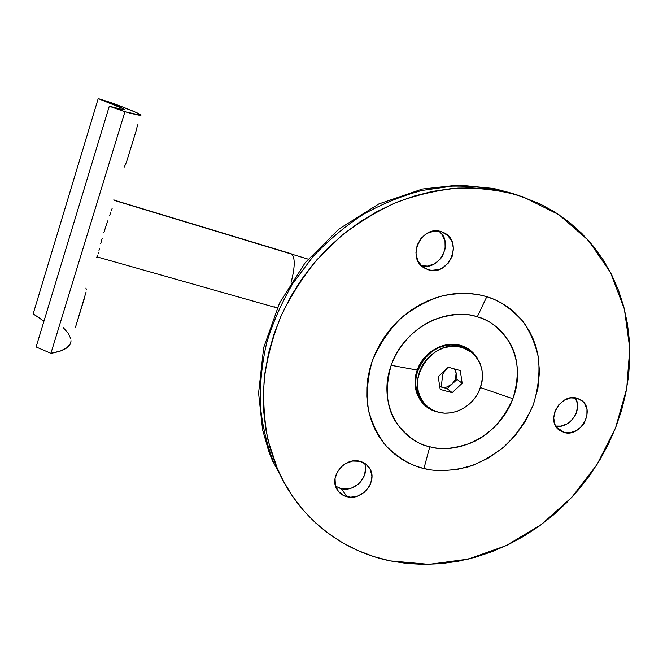 <?xml version="1.0" encoding="UTF-8"?>
<svg xmlns="http://www.w3.org/2000/svg" width="663" height="663" viewBox="0 0 663 663"><rect width="100%" height="100%" fill="white"/><g stroke="black" fill="none" stroke-linecap="round" stroke-linejoin="round"><path stroke-width="0.99" d="M469.338 349.832L472.23 352.774L467.896 348.647M460.735 345.448L470.183 350.205L477.741 358.99C473.896 352.244 468.219 347.727 460.735 345.448C444.276 340.243 423.309 352.02 417.226 370.07L391.195 365.313C399.217 342.713 418.278 325.616 435.467 319.127C453.044 313.591 466.976 312.828 477.277 316.831L486.808 296.684C474.998 293.22 459.592 292.027 440.887 296.27C427.867 300.322 414.806 307.408 401.695 317.536C389.247 329.685 379.435 344.155 372.25 360.97C367.377 378.341 366.167 394.949 368.603 410.795C372.83 425.273 378.904 437.249 386.836 446.721C399.549 458.68 411.914 465.956 423.93 468.542L429.798 446.729C418.958 444.89 408.209 437.497 397.551 424.535C386.546 409.328 384.424 389.587 391.195 365.313C403.121 329.403 445.047 306.157 477.277 316.831C510.112 326.03 526.215 365.189 512.855 398.745L480.518 387.598L512.855 398.745C500.78 432.69 462.028 455.415 429.798 446.729C397.12 439.486 377.844 400.858 391.195 365.313L417.226 370.07C410.43 387.921 419.861 407.704 436.544 411.665C431.364 410.273 426.922 407.662 423.226 403.842C415.021 394.526 413.016 383.264 417.226 370.07C423.309 352.02 444.276 340.243 460.735 345.448M337.997 487.603L341.238 488.706L347.18 496.778C342.572 495.659 339.125 493.115 336.837 489.128C328.865 476.382 344.926 456.906 359.818 461.282L352.641 461.042L345.572 463.561L342.423 465.749L337.508 471.584L335.047 478.553L335.412 485.581L338.52 491.59L343.898 495.667L350.694 497.209L357.896 495.99L364.401 492.228L369.258 486.468L370.816 483.112L371.935 476.042L370.244 469.421L366.001 464.224L359.818 461.282C363.888 462.302 367.053 464.481 369.316 467.813C378.556 480.31 362.669 501.071 347.18 496.778L341.238 488.706C354.978 492.485 370.103 475.901 364.501 463.197M421.386 265.714C439.511 271.242 454.271 242.476 439.022 231.163L442.097 234.487L444.989 241.15L445.155 248.65L442.569 255.86L440.365 259.018L434.522 263.841L427.536 266.103L421.386 265.714M428.058 269.675L422.107 266.377L428.058 269.675L431.596 270.371L438.889 269.526L442.362 268.018L448.304 263.103L452.199 256.324L453.475 248.691L451.909 241.349L447.724 235.406L441.55 231.777L443.613 232.605C463.967 241.34 448.776 277.209 428.058 269.675L424.204 267.918C405.748 257.791 421.759 224.202 441.55 231.777L434.315 231.039L427.121 233.318L421.088 238.282L417.151 245.153L415.925 252.876L417.582 260.244L421.85 266.145L428.058 269.675M555.718 426.06C569.492 429.409 583.39 409.336 575.202 397.85L577.274 403.195L577.556 406.485L576.238 413.206L574.688 416.389L570.122 421.801L567.271 423.823L560.973 426.118L555.718 426.06M563.989 432.458L556.282 426.964L563.989 432.458L570.379 432.74L576.777 430.403L582.213 425.795L584.31 422.845L586.879 416.215L586.97 409.436L584.567 403.543L582.52 401.214L577.133 398.256L581.186 400.162C596.029 409.361 580.747 437.911 563.989 432.458L559.075 429.997C545.177 420.259 560.807 392.662 577.133 398.256L570.71 397.899L564.246 400.22L558.735 404.878L555.03 411.143L553.704 418.038L554.956 424.519L558.569 429.574L563.989 432.458M390.151 560.881C341.304 550.945 298.284 517.496 277.424 468.824L268.101 440.588C264.164 420.64 262.88 400.071 264.255 378.871C267.181 357.589 272.758 336.655 280.996 316.069C290.684 295.971 302.659 277.2 316.914 259.755L340.848 236.268C358.418 222.478 377.123 211.116 396.963 202.182C417.176 194.756 437.572 190.066 458.15 188.118C478.545 187.737 498.211 190.016 517.148 194.963L539.566 203.665L554.823 212.044L568.92 221.981L581.733 233.351L593.178 246.023L603.156 259.846L611.609 274.664L618.488 290.336L623.759 306.696L627.405 323.594L629.411 340.873L629.792 358.385L628.565 375.971L625.764 393.49L621.422 410.803L615.595 427.768L608.336 444.243L599.725 460.114L589.813 475.247L578.708 489.534L566.475 502.861L553.232 515.126L539.069 526.215L524.093 536.052L508.422 544.547L492.178 551.616L475.487 557.193L458.481 561.213L441.301 563.633L424.088 564.404L406.991 563.492L390.151 560.881L373.741 556.572L357.896 550.563L342.788 542.889L328.575 533.591L315.397 522.717L303.405 510.353L292.748 496.587L283.565 481.537L275.957 465.327L270.056 448.113L265.946 430.063L263.692 411.35L263.36 392.181L264.968 372.755L268.532 353.288L274.034 334.011L281.419 315.132L290.618 296.875L301.532 279.463L314.055 263.095L328.028 247.97L343.293 234.246L359.669 222.097L376.957 211.646L394.966 203.011L413.472 196.265L432.268 191.466L451.13 188.657L469.868 187.828L488.266 188.972L506.134 192.038L523.289 196.961L558.975 214.729L588.446 240.445L610.499 272.493L624.38 309.082L629.775 348.365L626.726 388.501L615.595 427.768L597.023 464.514L571.846 497.275L541.141 524.706L506.134 545.641L468.227 559.108L429.002 564.354L390.151 560.881M512.607 193.546L510.651 192.941C491.913 188.06 472.462 185.797 452.299 186.146L421.9 190.488C401.629 195.9 382.012 203.914 363.067 214.514C344.76 226.506 328.019 240.603 312.82 256.796L292.947 283.325C281.684 302.394 272.916 322.301 266.625 343.053C261.86 363.995 259.755 384.805 260.31 405.474C262.382 425.787 266.949 445.055 273.985 463.296L286.615 486.957L274.217 463.827M423.93 468.542L431.928 470.042L440.099 470.713L456.674 469.595L473.05 465.26L488.648 457.909L502.927 447.823L515.383 435.359L525.593 420.964L533.185 405.143L537.892 388.443L539.5 371.446L537.925 354.771L535.953 346.749L533.193 339.033L529.671 331.699L525.411 324.82L520.447 318.464L514.828 312.704L508.596 307.591L501.808 303.182L494.515 299.535L486.808 296.684L478.736 294.67L470.39 293.518L461.854 293.245L453.21 293.866L444.541 295.366L435.947 297.753L427.519 300.994L419.331 305.071L411.474 309.928L404.049 315.53L397.112 321.82L390.747 328.715L385.029 336.166L379.998 344.08L375.73 352.376L372.25 360.97L369.589 369.763L367.791 378.664L366.854 387.59L366.788 396.433L367.592 405.118L369.25 413.555L371.728 421.651L375.009 429.334L379.045 436.527L383.794 443.174L389.206 449.199L395.214 454.561L401.753 459.21L408.773 463.114L416.19 466.23L423.93 468.542C435.765 471.675 450.583 471.103 468.393 466.827C480.65 462.567 492.899 455.597 505.123 445.917C516.759 434.464 526.115 420.872 533.185 405.143C538.257 388.8 539.997 372.913 538.406 357.481C535.091 343.152 529.828 331.019 522.635 321.091C510.817 308.27 498.866 300.132 486.808 296.684L477.277 316.831C488.192 319.276 498.593 327.224 508.496 340.674C518.474 356.263 519.933 375.614 512.855 398.745C502.885 420.972 488.755 435.773 470.465 443.133C453.666 448.917 440.116 450.111 429.798 446.729L423.93 468.542M335.594 486.219L341.238 488.706L348.257 488.88L351.78 487.96L358.177 484.263L360.821 481.636L364.484 475.305L365.562 468.351L365.064 464.97M423.914 404.538L428.654 407.604M291.082 253.714L291.844 254.12C295.226 258.064 294.985 267.487 291.098 282.405C294.985 267.487 295.226 258.064 291.844 254.12L114.276 200.392L308.121 259.125M97.113 256.913L275.145 307.359L277.631 307.077L275.253 307.4L274.167 306.704M114.094 200.616L113.854 199.232M112.163 208.348L111.417 210.527L112.163 208.348M110.58 212.906L109.685 215.417L110.58 212.906M107.762 220.854L105.79 226.613L107.762 220.854M103.9 232.522L105.79 226.613L103.9 232.522M100.726 243.636L102.193 238.266L100.726 243.636M98.986 250.457L99.508 248.385L98.986 250.457M98.091 253.904L98.514 252.305L98.091 253.904M96.458 257.75L97.701 255.255M86.372 289.913L85.9 288.065M84.524 297.919L75.433 327.381L86.091 291.952M124.288 167.109L126.434 162.203L135.965 131.34L137.258 126.227L137.075 123.989M43.949 321.174L33.15 313.906L98.207 98.596L110.439 102.417C128.249 108.989 138.335 113.116 140.705 114.79C142.321 116.075 137.067 115.055 124.934 111.74L50.91 353.313C64.352 350.951 71.04 346.716 70.982 340.616M126.434 162.203L135.965 131.34M41.694 319.475L33.15 313.906L98.207 98.596C113.423 104.224 122.009 107.746 123.948 109.155C125.332 110.282 120.442 109.304 109.296 106.229L36.109 346.956L50.91 353.313L124.934 111.74L109.296 106.229L36.109 346.956L50.91 353.313L60.515 350.984L66.996 347.702L70.394 343.583M63.2 327.572L68.33 333.39L70.792 338.776M98.207 98.596L121.321 106.494L136.354 112.553L140.904 115.238L124.934 111.74L109.296 106.229L121.868 109.378L124.039 109.561L123.55 108.881L98.207 98.596M442.693 374.131L446.547 368.86L442.693 374.131L441.276 387.068L442.693 374.131M452.141 384.034C448.826 386.96 445.205 387.979 441.276 387.068L439.768 386.653L444.069 387.416L446.937 387.001L452.141 384.034L447.202 388.675L452.183 392.678L440.199 389.43L438.21 376.683L448.287 367.219L460.271 370.576L462.177 383.28L452.183 392.678L462.177 383.28L457.08 379.393L447.202 388.675L439.743 386.504L447.202 388.675L452.183 392.678L440.199 389.43L438.21 376.683L448.287 367.219L460.271 370.576L462.177 383.28L457.08 379.393L452.141 384.034L455.506 378.954L456.127 373.112C456.608 377.255 455.282 380.894 452.141 384.034M454.545 368.976L456.127 373.112L457.08 379.393L456.127 373.112L454.545 368.976M426.193 405.366C414.557 394.236 412.643 380.471 420.45 364.053C428.513 349.749 445.959 341.893 460.072 346.045C430.204 335.594 400.725 381.847 423.582 402.98L426.193 405.366M462.119 347.445L460.072 346.045L462.119 347.445L455.953 346.368L449.547 346.583L443.141 348.1L436.992 350.86L431.356 354.755L426.45 359.636L422.464 365.313L419.563 371.545L417.856 378.101L417.408 384.714L418.229 391.12L420.292 397.071L423.491 402.333L427.71 406.726L432.765 410.065L438.475 412.245C433.411 410.886 429.069 408.35 425.464 404.629C402.516 383.421 432.143 336.961 462.119 347.445L471.418 352.128C483.385 363.249 485.54 377.04 477.89 393.49C470.059 407.82 452.854 416.074 438.475 412.245L444.608 413.182L450.931 412.85L457.205 411.275L463.205 408.507L468.708 404.662L473.498 399.888L477.401 394.352L480.277 388.269L482.026 381.855L482.556 375.357L481.86 369.009L479.946 363.067L476.888 357.747L472.794 353.255L467.805 349.774L462.119 347.445M469.072 350.503L460.072 346.045L469.072 350.503M455.547 369.25L456.127 373.112L455.547 369.25M467.887 348.647L470.183 350.205M367.136 465.219L369.316 467.813M442.834 232.257L443.613 232.605M580.258 399.565L581.186 400.162M277.424 468.824L272.7 461.291L268.739 451.304L262.589 429.765L258.578 393.109L263.667 347.636L279.554 303.049L305.27 262.598L338.892 229.058L378.822 203.955L422.372 189.046L458.854 185.068L493.902 188.524L510.659 192.941M517.132 194.955L510.651 192.941M114.326 200.226L291.165 253.738M277.225 307.955L275.145 307.359M123.948 109.155L123.815 109.594M425.455 404.629L423.582 402.98"/></g></svg>

